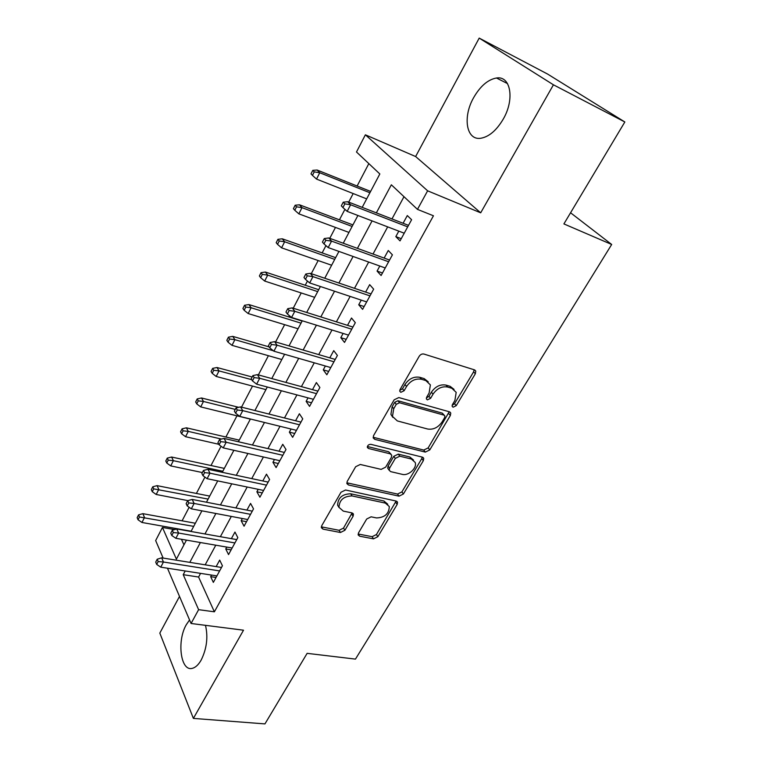 <?xml version="1.0" encoding="UTF-8"?>
<svg xmlns="http://www.w3.org/2000/svg" width="762" height="762" viewBox="0 0 762 762"><rect width="100%" height="100%" fill="white"/><g stroke="black" fill="none" stroke-linecap="round" stroke-linejoin="round"><path stroke-width="1.14" d="M453.095 407.213L456.238 405.67L475.345 373.742L475.764 371.094L474.45 369.856L423.901 354.044C422.034 353.692 420.462 354.444 419.176 356.311L400.05 389.572L399.774 391.306L400.831 392.316L404.108 390.735L406.556 386.486C410.604 380.629 415.585 378.228 421.5 379.276L425.787 380.552L430.387 384.896L429.111 393.011L426.663 397.192L426.387 398.945L427.387 399.879L430.597 398.326L433.045 394.154C437.064 388.41 441.95 386.039 447.694 387.048L451.837 388.277L456.19 392.344L454.885 400.479L452.438 404.584L452.142 406.327L453.095 407.213M452.123 405.308L454.562 403.717L473.602 371.846L474.145 369.76M399.736 390.401L402.507 388.753L404.946 384.505L406.556 386.486M426.349 397.983L428.949 396.354L431.397 392.192L433.045 394.154M189.557 619.954L186.299 624.697C176.679 640.994 180.632 671.874 192.348 668.322C195.548 667.512 198.501 664.74 201.197 660.016C206.788 648.614 208.216 637.051 205.483 625.335M503.291 119.024C514.902 99.203 510.645 75.514 496.472 78C487.871 79.581 480.241 86.163 473.573 97.765C462.448 117.234 466.334 140.694 480.86 138.246C489.09 136.769 496.567 130.369 503.291 119.024M358.492 532.914L358.121 534.886L359.645 536.191L373.523 538.858L377.857 536.686L397.173 504.406L397.554 502.301L396.107 501.044L345.538 490.004L340.985 492.252L321.707 525.77L321.354 527.714L322.993 529.133L340.452 532.495L344.9 530.276L353.101 516.245L353.463 514.226L351.901 512.874L343.281 511.102L338.995 507.359C339.347 500.005 343.71 496.195 352.082 495.938L385.362 503.111L389.296 506.52C389.03 513.75 384.791 517.55 376.561 517.941L371.104 516.817L366.693 519.017L358.492 532.914M200.568 573.367L198.587 577.034L214.379 611.81L198.615 609.667L191.062 623.487L167.459 568.204M624.84 121.977L553.431 84.801L479.203 38.1L547.602 74.066L624.84 121.977L563.899 223.914L611.686 244.478L355.454 659.111L307.124 653.348L264.947 723.9L193.386 718.404L243.516 630.203L191.062 623.487M479.203 38.1L415.623 156.543L480.689 212.817L553.431 84.801M480.689 212.817L427.625 190.814L417.471 209.379L391.344 184.795L376.361 212.865M214.379 611.81L433.454 215.779L417.471 209.379M425.329 452.104L429.768 449.913L450.352 415.519L450.761 413.052L449.399 411.794L398.821 397.564L394.144 399.821L373.561 435.616L373.18 437.902L374.742 439.341L425.329 452.104L423.748 450.075L428.187 447.885L449.218 411.747M423.339 460.667L403.403 493.986L399.021 496.167L348.444 484.965L346.843 483.537L347.205 481.432L355.673 466.715L360.264 464.468L381.152 469.382L385.658 467.154L391.354 457.448L391.735 455.19L390.239 453.838L368.475 448.485L367.379 447.485C367.436 445.418 368.598 444.37 370.875 444.332L422.329 457.133L423.729 458.391L423.339 460.667L421.767 458.629L401.898 491.89L403.403 493.986M179.508 596.427L159.82 633.098L193.386 718.404M398.812 231.134L395.83 236.62L400.031 240.887L411.604 219.723L407.299 215.56L403.108 223.256M379.819 266.033L377.066 271.082L381.105 275.52L392.411 254.841L388.268 250.498L384.143 258.07M361.255 300.123L358.731 304.762L362.607 309.353L373.656 289.15L369.675 284.645L365.627 292.094M343.11 333.442L340.805 337.68L344.519 342.433L355.321 322.678L351.511 318.021L347.52 325.345M325.374 366.017L323.269 369.875L326.85 374.771L337.404 355.454L333.746 350.644L329.813 357.854M308.029 397.869L306.133 401.355L309.562 406.394L319.888 387.496L316.373 382.553L312.506 389.649M291.065 429.016L289.36 432.159L292.646 437.321L302.752 418.843L299.38 413.756L295.57 420.748M274.472 459.496L272.948 462.296L276.101 467.592L285.988 449.504L282.75 444.294L279.006 451.18M258.232 489.318L256.88 491.795L259.909 497.205L269.586 479.508L266.481 474.174L262.785 480.955M242.335 518.512L241.154 520.684L244.059 526.199L253.527 508.873L250.555 503.425L246.917 510.102M226.781 547.087L225.762 548.964L228.543 554.584L237.82 537.629L234.963 532.067L231.372 538.648M403.993 196.691L391.973 218.932M387.687 226.876L373.018 254.032M368.684 262.052L354.501 288.322M350.129 296.418L336.404 321.84M331.994 329.994L318.716 354.597M314.268 362.817L301.409 386.629M296.942 394.907L284.493 417.957M279.997 426.291L267.938 448.608M263.414 456.99L251.746 478.603M247.193 487.023L235.896 507.959M231.324 516.417L220.37 536.696M215.779 545.192L205.178 564.832M211.541 575.072L210.674 576.663L213.35 582.387L222.428 565.775L219.685 560.108L216.16 566.595M368.837 163.611L357.111 186.023M353.177 193.558L348.701 202.12M344.919 209.35L339.442 219.827M335.471 227.428L329.775 238.325M325.955 245.621L322.155 252.889M318.154 260.547L311.287 273.682M307.438 281.045L305.248 285.236M301.209 292.96L293.237 308.21M289.36 315.63L288.693 316.897M284.636 324.669L275.596 341.947M268.405 355.702L258.356 374.923M252.527 386.077L241.506 407.146M236.972 415.823L225.895 437.017M221.066 446.256L210.998 465.515M204.93 477.107L196.396 493.443M189.157 507.292L182.08 520.817M181.432 539.267L183.956 544.83M611.686 244.478L570.557 212.769M163.135 558.07L155.658 540.572L162.449 527.447L176.393 559.146L186.442 540.134M174.584 529.59L162.449 527.447M362.198 207.359L379.838 173.965L356.492 152L365.379 134.807L427.625 190.814M415.623 156.543L365.379 134.807M185.204 570.976L183.223 574.681L198.615 609.667M372.075 220.904L357.416 248.364M353.082 256.48L338.899 283.035M334.537 291.217L320.821 316.916M316.421 325.164L303.143 350.034M298.704 358.34L285.864 382.4M281.397 390.763L268.967 414.052M264.471 422.472L252.441 445.018M247.926 453.476L236.277 475.307M231.734 483.813L220.447 504.949M215.894 513.493L204.968 533.952M200.387 542.534L189.805 562.356M191.005 531.476L201.911 510.835M206.464 502.215L217.722 480.898M222.256 472.316L233.886 450.294M238.392 441.76L250.412 419.005M254.899 410.518L267.31 387.01M271.767 378.571L284.597 354.282M289.027 345.891L302.285 320.783M306.686 312.458L320.392 286.512M324.755 278.244L338.928 251.422M343.252 243.221L357.902 215.484M198.587 577.034L183.223 574.681M395.83 236.62L401.241 238.677M377.066 271.082L382.476 272.996M358.731 304.762L364.141 306.543M340.805 337.68L346.215 339.338M323.269 369.875L328.679 371.408M306.133 401.355L311.534 402.784M289.36 432.159L294.751 433.473M272.948 462.296L278.33 463.506M256.88 491.795L262.261 492.909M241.154 520.684L246.526 521.694M225.762 548.964L231.115 549.878M210.674 576.663L216.027 577.491M454.038 389.372L450.152 386.344L451.837 388.277M431.397 392.192C435.407 386.458 440.274 384.096 446.008 385.105L450.152 386.344M428.234 381.8L424.129 378.6L425.787 380.552M404.946 384.505C408.975 378.666 413.947 376.276 419.852 377.323L424.129 378.6M374.742 439.341L373.237 437.274L423.748 450.075M444.598 417.709L444.884 415.995L443.922 415.109L399.526 402.746L396.269 404.317L393.716 408.746L392.478 416.414L397.326 420.919L427.673 429.025C433.34 429.882 438.131 427.539 442.055 421.977L444.598 417.709M444.265 415.242L442.274 413.128L443.922 415.109M392.868 417.395L390.916 414.395L392.144 406.727L394.687 402.317L397.945 400.745L442.274 413.128M348.444 484.965L347.024 482.822L397.526 494.071L401.898 491.89M390.973 454.162L388.715 451.771L367.389 446.503M402.279 474.355C408.442 476.136 417.3 468.001 415.195 462.458L411.375 459.038L399.793 456.19L395.288 458.41L389.592 468.087L389.211 470.297L390.696 471.63L402.279 474.355M413.509 460.038L409.823 456.99L411.375 459.038M388.42 469.202L387.706 468.211L388.087 466.011L393.763 456.343L398.259 454.133L409.823 456.99M421.767 458.629L422.253 457.114M387.772 504.225L383.896 500.986L385.362 503.111M339.052 507.549L337.614 505.187C337.957 497.834 342.3 494.043 350.663 493.786L383.896 500.986M321.316 526.837L339.09 530.295L343.519 528.095L352.111 512.921M359.645 536.191L358.254 534.01L372.113 536.696L376.438 534.524L396.135 501.044M312.782 170.355L311.001 173.879L312.449 175.403L314.23 171.869L312.782 170.355L317.125 170.031L319.745 172.745L316.525 179.089L366.674 198.882M314.23 171.869L319.745 172.745L369.903 192.767M317.125 170.031L370.608 191.424M316.525 179.089L312.449 175.403M408.518 225.362L347.701 201.73L350.615 204.759L407.699 226.866M344.834 203.864L343.233 202.187L341.319 205.854L342.919 207.55L344.834 203.864L350.615 204.759L347.158 211.369L404.231 233.21M347.701 201.73L343.233 202.187M342.919 207.55L347.158 211.369M295.151 205.235L293.408 208.683L294.789 210.274L296.532 206.816L295.151 205.235L299.485 204.807L302.009 207.655L298.856 213.855L348.958 232.429M296.532 206.816L302.009 207.655L352.12 226.438M299.485 204.807L352.93 224.904M298.856 213.855L294.789 210.274M277.901 239.335L276.206 242.697L277.53 244.354L279.235 240.983L277.901 239.335L282.245 238.801L284.655 241.773L281.578 247.831L331.622 265.233M279.235 240.983L284.655 241.773L334.718 259.385M282.245 238.801L335.632 257.651M281.578 247.831L277.53 244.354M261.052 272.663L259.385 275.958L260.652 277.682L262.318 274.387L261.052 272.663L265.395 272.053L267.7 275.13L264.69 281.054L314.668 297.342M262.318 274.387L267.7 275.13L317.697 291.617M265.395 272.053L318.707 289.693M264.69 281.054L260.652 277.682M244.554 305.267L242.926 308.496L244.145 310.277L245.774 307.048L244.554 305.267L248.907 304.571L251.117 307.762L248.164 313.553L298.075 328.765M245.774 307.048L251.117 307.762L301.038 323.155M248.907 304.571L302.143 321.059M248.164 313.553L244.145 310.277M389.563 260.042L328.774 237.963L331.565 241.125L388.62 261.766M325.831 240.278L324.298 238.525L322.431 242.106L323.955 243.878L325.831 240.278L331.565 241.125L328.184 247.574L385.229 267.967M328.774 237.963L324.298 238.525M323.955 243.878L328.184 247.574M371.037 293.922L310.296 273.348L312.963 276.635L369.98 295.875M307.276 275.834L305.81 274.006L303.981 277.511L305.448 279.34L307.276 275.834L312.963 276.635L309.658 282.931L366.665 301.923M310.296 273.348L305.81 274.006M305.448 279.34L309.658 282.931M352.93 327.05L292.246 307.905L294.799 311.306L351.758 329.203M289.16 310.553L287.75 308.658L285.969 312.077L287.379 313.982L289.16 310.553L294.799 311.306L291.57 317.468L348.52 335.118M292.246 307.905L287.75 308.658M287.379 313.982L291.57 317.468M335.223 359.445L274.606 341.662L277.044 345.186L333.947 361.779M271.462 344.472L270.119 342.509L268.376 345.853L269.719 347.824L271.462 344.472L277.044 345.186L273.901 351.196L330.784 367.57M274.606 341.662L270.119 342.509M269.719 347.824L273.901 351.196M228.429 337.166L226.838 340.319L228 342.157L229.6 339.004L228.429 337.166L232.772 336.385L234.886 339.671L232.01 345.348L281.835 359.521M229.6 339.004L234.886 339.671L273.339 350.749M232.772 336.385L269.081 346.891M232.01 345.348L228 342.157M317.906 391.116L257.375 374.647L259.709 378.285L316.525 393.649M254.165 377.609L252.879 375.59L251.184 378.857L252.46 380.886L254.165 377.609L259.709 378.285L256.623 384.162L313.43 399.307M257.375 374.647L252.879 375.59M252.46 380.886L256.623 384.162M212.646 368.379L211.084 371.456L212.198 373.351L213.76 370.265L212.646 368.379L216.989 367.513L219.018 370.904L216.189 376.457L265.928 389.63M213.76 370.265L219.018 370.904L251.698 379.676M216.989 367.513L252.146 377M216.189 376.457L212.198 373.351M300.971 422.11L240.525 406.898L242.754 410.632L299.485 424.805M237.268 410.004L236.039 407.918L234.372 411.118L235.601 413.204L237.268 410.004L242.754 410.632L239.744 416.385L296.466 430.349M240.525 406.898L236.039 407.918M235.601 413.204L239.744 416.385M197.196 398.926L195.672 401.945L196.739 403.889L198.263 400.86L197.196 398.926L201.539 397.983L203.473 401.469L200.711 406.898L250.355 419.119M198.263 400.86L203.473 401.469L235.268 409.404M201.539 397.983L238.696 407.318M200.711 406.898L196.739 403.889M284.388 452.428L224.047 438.426L226.19 442.265L282.816 455.295M220.742 441.665L219.57 439.531L217.942 442.655L219.113 444.798L220.742 441.665L226.19 442.265L223.247 447.885L279.864 460.715M224.047 438.426L219.57 439.531M219.113 444.798L223.247 447.885M182.08 428.825L180.584 431.778L181.604 433.778L183.099 430.816L182.08 428.825L186.414 427.815L188.262 431.387L185.566 436.702L218.837 444.294M183.099 430.816L188.262 431.387L221.466 439.064M186.414 427.815L239.258 440.131M185.566 436.702L181.604 433.778M268.167 482.098L207.94 469.268L209.979 473.192L266.51 485.137M204.587 472.63L203.464 470.449L201.873 473.497L202.987 475.698L204.587 472.63L209.979 473.192L207.102 478.688L263.614 490.442M207.94 469.268L203.464 470.449M202.987 475.698L207.102 478.688M167.269 458.105L165.802 461L166.783 463.039L168.25 460.143L167.269 458.105L171.593 457.029L173.374 460.686L170.726 465.896L202.359 472.554M168.25 460.143L173.374 460.686L222.818 471.249M171.593 457.029L224.333 468.392M170.726 465.896L166.783 463.039M252.289 511.15L192.186 499.434L194.129 503.453L250.546 514.34M188.776 502.92L187.709 500.682L186.147 503.672L187.214 505.911L188.776 502.92L194.129 503.453L191.319 508.826L247.707 519.532M192.186 499.434L187.709 500.682M187.214 505.911L191.319 508.826M152.771 486.785L151.333 489.623L152.267 491.7L153.705 488.861L152.771 486.785L157.086 485.642L158.791 489.375L156.191 494.471L187.909 500.624M153.705 488.861L208.121 499.091M157.086 485.642L209.702 496.091M156.191 494.471L152.267 491.7M236.734 539.601L176.765 528.952L178.622 533.048L234.915 542.935M173.317 532.552L172.288 530.266L170.764 533.19L171.783 535.486L173.317 532.552L178.622 533.048L175.87 538.305L232.134 548.011M176.765 528.952L172.288 530.266M171.783 535.486L175.87 538.305M138.56 514.874L137.16 517.655L138.046 519.779L139.456 516.998L138.56 514.874L142.875 513.664L144.504 517.484L141.961 522.475L191.148 531.219M139.456 516.998L193.71 526.371M142.875 513.664L195.358 523.246M141.961 522.475L138.046 519.779M221.504 567.461L161.668 557.832L163.449 562.013L219.608 570.928M158.182 561.556L157.21 559.222L155.715 562.089L156.686 564.413L158.182 561.556L163.449 562.013L160.753 567.166L216.884 575.91M161.668 557.832L157.21 559.222M156.686 564.413L160.753 567.166M454.562 403.717L456.238 405.67M402.507 388.753L404.108 390.735M428.949 396.354L430.597 398.326M446.008 385.105L447.694 387.048M419.852 377.323L421.5 379.276M473.602 371.846L475.345 373.742M448.694 413.547L450.352 415.519M428.187 447.885L429.768 449.913M397.945 400.745L399.526 402.746M394.687 402.317L396.269 404.317M392.144 406.727L393.716 408.746M397.526 494.071L399.021 496.167M388.715 451.771L390.239 453.838M367.322 446.875L368.475 448.485M398.259 454.133L399.793 456.19M393.763 456.343L395.288 458.41M388.087 466.011L389.592 468.087M350.663 493.786L352.082 495.938M351.701 514.083L353.101 516.245M343.519 528.095L344.9 530.276M339.09 530.295L340.452 532.495M321.65 526.923L322.993 529.133M395.688 502.291L397.173 504.406M376.438 534.524L377.857 536.686M372.113 536.696L373.523 538.858M496.472 78L507.511 83.591M474.716 369.951L475.764 371.094M449.856 411.985L450.761 413.052M390.916 414.395L392.478 416.414M387.706 468.211L389.211 470.297M422.977 457.41L423.729 458.391M337.614 505.187L338.995 507.359M352.873 513.321L353.463 514.226M396.916 501.396L397.554 502.301"/></g></svg>
